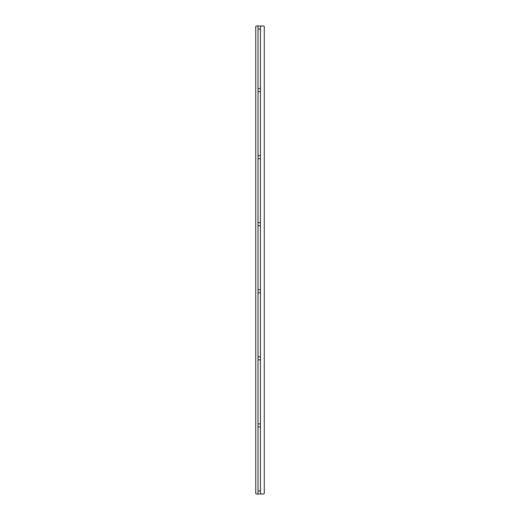 <?xml version="1.0" encoding="UTF-8"?>
<svg xmlns="http://www.w3.org/2000/svg" width="520" height="520" viewBox="0 0 520 520"><rect width="100%" height="100%" fill="white"/><g stroke="black" fill="none" stroke-linecap="round" stroke-linejoin="round"><path stroke-width="0.78" d="M260.455 423.885L258.017 423.885M258.017 426.933L260.455 426.933M257.289 494L256.464 494A0.734 0.734 0 0 1 255.73 493.266L255.73 26.735A0.734 0.734 0 0 1 256.464 26L257.289 26A0.734 0.734 0 0 1 258.017 26.735L258.017 493.266A0.734 0.734 0 0 1 257.289 494L261.19 494A0.734 0.734 0 0 1 260.455 493.266L260.455 26.735A0.734 0.734 0 0 1 261.19 26L257.289 26M261.19 26L263.536 26A0.734 0.734 0 0 1 264.271 26.735L264.271 493.266A0.734 0.734 0 0 1 263.536 494L261.19 494M260.455 490.951L258.017 490.951M258.017 29.049L260.455 29.049M260.455 356.818L258.017 356.818M258.017 359.866L260.455 359.866M260.455 289.75L258.017 289.75M258.017 292.799L260.455 292.799M260.455 222.69L258.017 222.69M258.017 225.739L260.455 225.739M260.455 155.623L258.017 155.623M258.017 158.672L260.455 158.672M260.455 88.556L258.017 88.556M258.017 91.605L260.455 91.605"/></g></svg>
